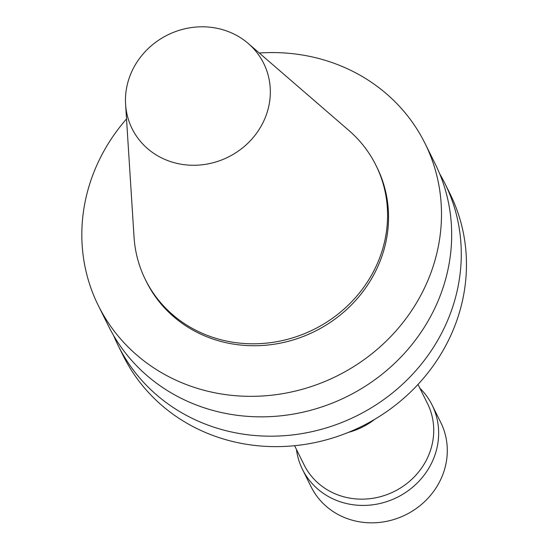 <?xml version="1.0" encoding="UTF-8"?>
<svg xmlns="http://www.w3.org/2000/svg" width="550" height="550" viewBox="0 0 550 550"><rect width="100%" height="100%" fill="white"/><g stroke="black" fill="none" stroke-linecap="round" stroke-linejoin="round"><path stroke-width="0.82" d="M259.291 53.027A182.366 169.208 153.6 0 1 337.281 64.481A182.366 169.208 153.6 0 1 424.999 143.364A182.366 169.208 153.6 0 1 336.903 376.014A182.366 169.208 153.6 0 1 98.319 305.559A182.366 169.208 153.6 0 1 126.527 118.944M248.215 43.45L348.837 130.419A128.672 119.384 153.6 0 1 375.946 165.309L376.908 167.241A128.672 119.384 153.6 0 1 314.751 331.396A128.672 119.384 153.6 0 1 146.41 281.683L145.454 279.744A128.672 119.384 153.6 0 1 134.042 237.057L125.593 104.328A73.453 68.152 153.6 0 1 228.36 31.598A73.453 68.152 153.6 0 1 248.215 43.45A73.453 68.152 153.6 0 1 228.202 157.08A73.453 68.152 153.6 0 1 125.593 104.328M424.999 143.364L435.181 163.866A182.366 169.208 153.6 0 1 347.084 396.516A182.366 169.208 153.6 0 1 108.494 326.061L98.319 305.559M439.649 173.704A182.366 169.208 153.6 0 1 444.785 183.205A182.366 169.208 153.6 0 1 356.682 415.862A182.366 169.208 153.6 0 1 118.099 345.4A182.366 169.208 153.6 0 1 113.63 335.569M444.785 183.205L449.969 193.655A182.366 169.208 153.6 0 1 361.873 426.305A182.366 169.208 153.6 0 1 123.282 355.843L118.099 345.4M374.921 419.196A68.894 63.924 153.6 0 1 348.322 432.403M418 384.436L427.508 403.583A68.894 63.924 153.6 0 1 394.226 491.473A68.894 63.924 153.6 0 1 304.095 464.853L294.587 445.706M419.856 388.169A72.366 67.148 153.6 0 1 432.107 405.034A72.366 67.148 153.6 0 1 397.148 497.358A72.366 67.148 153.6 0 1 302.466 469.397A72.366 67.148 153.6 0 1 296.443 449.439M432.107 405.034L440.749 422.441A72.366 67.148 153.6 0 1 405.79 514.766A72.366 67.148 153.6 0 1 311.114 486.805L302.466 469.397M375.946 165.309A128.672 119.384 153.6 0 1 313.789 329.457A128.672 119.384 153.6 0 1 145.454 279.744"/></g></svg>
